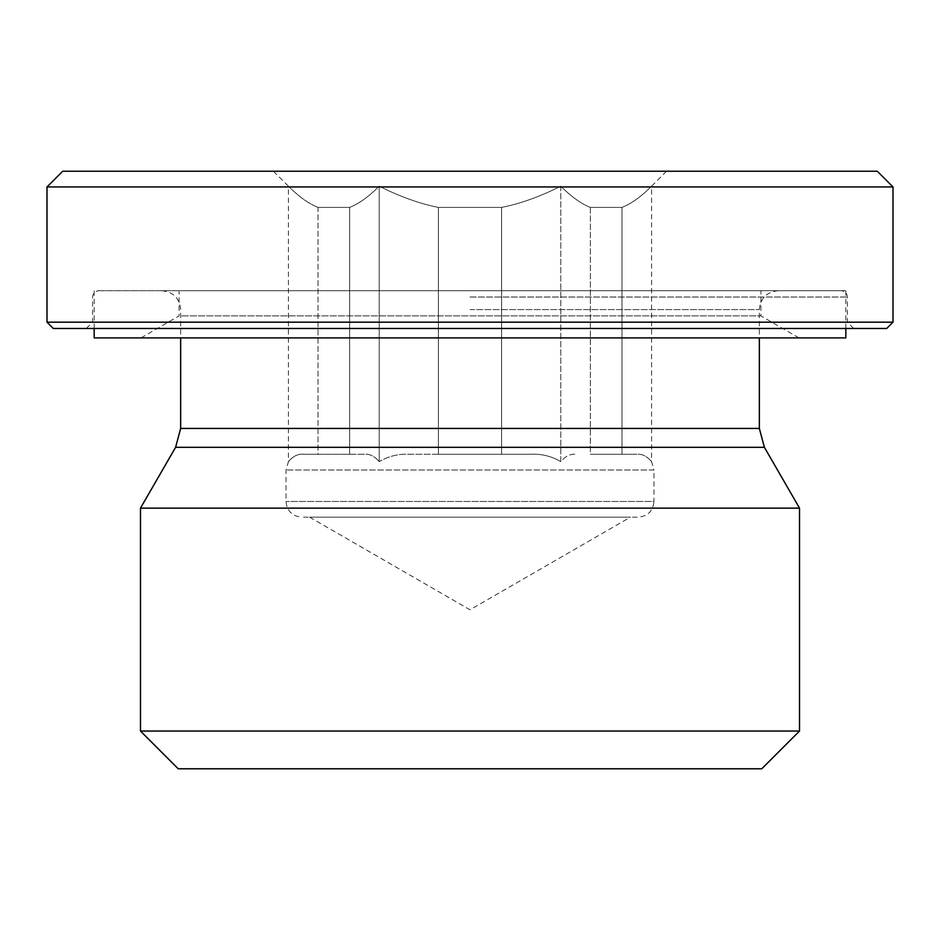 <?xml version="1.0" encoding="UTF-8"?>
<svg xmlns="http://www.w3.org/2000/svg" width="940" height="940" viewBox="0 0 940 940"><rect width="100%" height="100%" fill="white"/><g stroke="black" fill="none" stroke-linecap="round" stroke-linejoin="round"><path stroke-width="0.7" stroke-dasharray="4.7 3.53" d="M318.014 207.399C308.79 203.792 298.932 196.73 288.427 186.214C298.932 196.73 308.79 203.792 318.014 207.399L349.621 207.399C358.845 203.792 368.703 196.73 379.208 186.214C400.217 196.73 419.945 203.792 438.393 207.399L501.608 207.399C520.055 203.792 539.783 196.73 560.792 186.214C571.297 196.73 581.155 203.792 590.379 207.399L621.986 207.399C631.21 203.792 641.068 196.73 651.573 186.214C641.068 196.73 631.21 203.792 621.986 207.399L590.379 207.399C581.155 203.792 571.297 196.73 560.792 186.214C539.783 196.73 520.055 203.792 501.608 207.399L438.393 207.399C419.945 203.792 400.217 196.73 379.208 186.214C368.703 196.73 358.845 203.792 349.621 207.399L318.014 207.399L318.014 454.279L349.621 454.279L303.89 454.279L363.745 454.279C369.361 453.609 374.52 456.065 379.208 461.646C374.531 456.076 369.373 453.62 363.745 454.279L303.89 454.279C298.262 453.62 293.115 456.076 288.427 461.646C293.115 456.065 298.274 453.609 303.89 454.279L318.014 454.279L318.014 207.399M470 171.221L273.434 171.221L470 171.221M590.379 207.399L590.379 454.279L621.986 454.279L590.379 454.279L590.379 207.399M621.986 454.279L621.986 207.399L621.986 454.279L636.11 454.279C641.738 453.62 646.885 456.076 651.573 461.646C646.885 456.065 641.726 453.609 636.11 454.279L621.986 454.279M666.566 171.221L651.573 186.214L651.573 461.646L653.982 470L286.019 470L653.982 470L653.982 501.455L286.019 501.455L653.982 501.455C653.053 510.996 647.813 516.236 638.26 517.176L301.74 517.176L638.26 517.176M560.792 186.214L560.792 461.646C551.416 456.076 541.111 453.62 529.855 454.279L438.393 454.279L529.855 454.279C541.111 453.62 551.416 456.076 560.792 461.646C565.469 456.076 570.627 453.62 576.255 454.279C570.639 453.609 565.481 456.065 560.792 461.646L560.792 186.214M590.379 454.279L636.11 454.279L590.379 454.279M501.608 207.399L501.608 454.279L501.608 207.399M438.393 454.279L438.393 207.399L438.393 454.279L410.146 454.279C398.889 453.62 388.584 456.076 379.208 461.646C388.584 456.076 398.889 453.62 410.146 454.279L438.393 454.279M379.208 186.214L379.208 461.646L379.208 186.214M349.621 207.399L349.621 454.279L349.621 207.399M309.601 517.176L630.399 517.176L309.601 517.176L470 609.778L630.399 517.176M273.434 171.221L288.427 186.214L288.427 461.646L286.019 470L286.019 501.455C286.947 510.996 292.187 516.236 301.74 517.176M893 186.954L47 186.954M62.722 171.221L877.279 171.221M47 322.185L893 322.185M140.483 731.038L799.517 731.038M761.776 768.779L178.224 768.779M140.483 508.14L799.517 508.14M470 290.73L841.112 290.73L470 290.73M470 322.185L847.398 322.185L470 322.185M470 328.471L86.316 328.471L470 328.471M886.714 328.471L53.286 328.471M181.831 315.899L760.907 315.899L181.831 315.899M181.831 290.73L760.907 290.73L181.831 290.73M144.067 337.906L799.047 337.906L144.067 337.906M845.824 337.906L94.176 337.906M97.725 290.73L845.824 290.73L97.725 290.73M180.656 428.44L759.344 428.44M764.396 447.311L175.604 447.311M470 309.601L759.344 309.601L470 309.601M470 297.028L847.398 297.028L470 297.028M161.797 290.73C173.254 291.858 179.54 298.144 180.656 309.601L180.656 337.906M778.202 290.73C766.746 291.858 760.46 298.144 759.344 309.601L759.344 337.906M86.316 328.471L92.602 322.185L92.602 297.028C92.978 293.209 95.069 291.106 98.888 290.73M853.684 328.471L847.398 322.185L847.398 297.028C847.022 293.209 844.931 291.106 841.112 290.73M799.047 337.906L760.907 315.899L760.907 290.73M140.953 337.906L179.094 315.899L179.094 290.73M845.824 328.471L845.824 290.73M94.176 328.471L94.176 290.73"/><path stroke-width="1.41" d="M47 186.954L893 186.954L893 322.185L47 322.185L47 186.954L62.722 171.221L877.279 171.221L893 186.954M799.517 731.038L140.483 731.038L140.483 508.14L799.517 508.14L799.517 731.038L761.776 768.779L178.224 768.779L140.483 731.038M47 322.185L53.286 328.471L886.714 328.471L893 322.185M94.176 328.471L94.176 337.906L845.824 337.906L845.824 328.471M759.344 337.906L759.344 428.44L180.656 428.44L175.604 447.311L764.396 447.311L799.517 508.14M759.344 428.44L764.396 447.311M180.656 337.906L180.656 428.44M175.604 447.311L140.483 508.14"/></g></svg>
